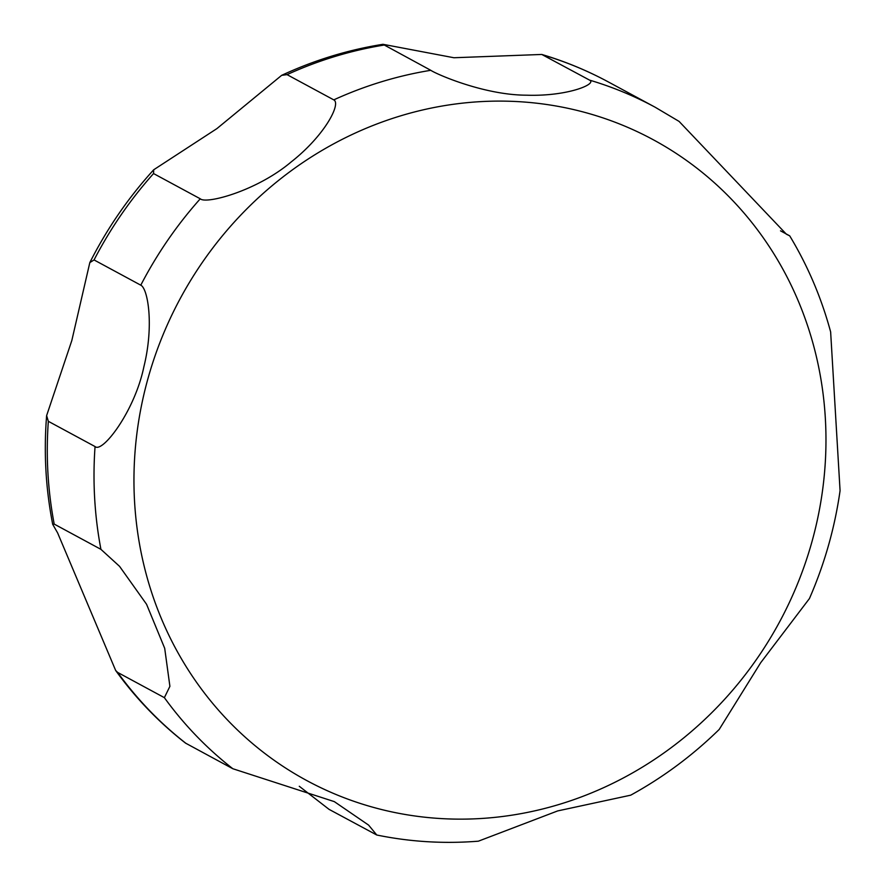 <?xml version="1.0" encoding="UTF-8"?>
<svg xmlns="http://www.w3.org/2000/svg" width="886" height="886" viewBox="0 0 886 886"><rect width="100%" height="100%" fill="white"/><g stroke="black" fill="none" stroke-linecap="round" stroke-linejoin="round"><path stroke-width="1.33" d="M115.667 670.48L57.612 532.896L52.706 524.346L54.201 524.091L100.926 549.342L119.555 566.342L146.567 604.285L164.696 648.297L169.902 686.34L164.375 697.659L117.639 672.419L115.667 670.48C135.591 698.113 158.882 722.323 185.528 743.11L232.852 768.738L334.31 801.62L368.609 825.11L376.771 835.011L329.06 809.361L299.28 786.281M376.771 835.011C410.163 841.866 444.03 843.926 478.385 841.179L557.671 810.923L630.688 795.185C663.016 777.454 692.52 755.548 719.199 729.455L760.664 662.75L809.427 598.571C824.567 563.873 834.778 527.912 840.072 490.689L830.636 331.907C821.388 297.74 807.744 265.722 789.703 235.842L786.391 234.203L679.097 121.415L655.197 107.25A393.749 368.089 118.4 0 0 589.589 80.128C597.319 83.937 567.749 96.574 526.55 95.19C484.221 95.123 436.421 74.18 430.784 70.304L382.962 44.3L453.92 57.745L541.778 54.456L589.589 80.128M780.522 230.836L789.703 235.842M287.042 74.634L333.778 99.874C341.32 103.507 324.94 135.447 291.018 162.072C256.907 190.878 206.084 204.467 200.269 198.796L153.544 173.556L153.699 169.78L216.893 128.614L281.648 75.343L287.042 74.634A393.749 368.089 118.4 0 1 384.059 45.064M94.06 259.941L140.785 285.181C147.851 288.393 154.186 325.107 143.897 366.715C134.738 411.27 102.322 453.543 95.057 446.555L48.331 421.315L46.626 415.6L71.81 340.567L89.818 262.599L94.06 259.941A393.749 368.089 118.4 0 1 153.544 173.556M816.582 357.512A364.246 340.501 118.4 0 0 399.907 116.077A364.246 340.501 118.4 0 0 143.344 562.732A364.246 340.501 118.4 0 0 560.03 804.167A364.246 340.501 118.4 0 0 816.582 357.512M117.639 672.419A393.749 368.089 118.4 0 0 186.126 743.498M164.375 697.659A393.749 368.089 118.4 0 0 232.852 768.738M430.784 70.304A393.749 368.089 118.4 0 0 333.778 99.874M200.269 198.796A393.749 368.089 118.4 0 0 140.785 285.181M95.057 446.555A393.749 368.089 118.4 0 0 100.926 549.342M48.331 421.315A393.749 368.089 118.4 0 0 54.201 524.091M655.197 107.25L608.472 82.01A393.749 368.089 118.4 0 0 542.863 54.888M52.706 524.346C45.707 488.629 43.669 452.381 46.626 415.6M89.818 262.599C106.951 228.721 128.248 197.777 153.699 169.78M281.648 75.343C314.231 60.204 347.999 49.86 382.962 44.3M541.778 54.456C564.98 61.344 587.208 70.537 608.472 82.01"/></g></svg>
